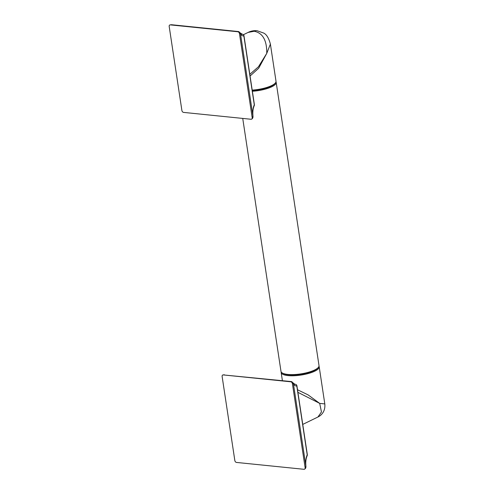 <?xml version="1.0" encoding="UTF-8"?>
<svg xmlns="http://www.w3.org/2000/svg" width="494" height="494" viewBox="0 0 494 494"><rect width="100%" height="100%" fill="white"/><g stroke="black" fill="none" stroke-linecap="round" stroke-linejoin="round"><path stroke-width="0.74" d="M237.805 31.758L170.331 24.885A1.846 1.309 -116 0 0 169.788 24.978A1.846 1.309 -116 0 0 169.195 26.491L181.897 110.502A1.846 1.309 -116 0 0 183.57 112.397L251.038 119.264A1.846 1.309 -116 0 0 251.582 119.171A1.846 1.309 -116 0 0 252.181 117.658L239.473 33.648A1.846 1.309 -116 0 0 237.805 31.758L239.145 31.814M251.582 119.171C252.582 118.616 253.052 117.702 252.996 116.43L252.996 116.43A1.846 1.204 173.7 0 0 252.99 116.38L252.181 117.658M239.473 33.648L240.417 33.259C240.955 35.043 242.109 35.963 243.875 36.013L254.287 104.814C252.959 107.717 252.527 111.57 252.99 116.38L240.417 33.259A1.846 1.772 165.3 0 0 240.38 33.049L238.639 31.567L171.387 24.719L169.788 24.978M170.337 24.885L171.381 24.719M242.412 34.247A1.846 1.186 95.8 0 0 242.344 34.24A1.846 1.186 95.8 0 0 242.307 34.234A1.846 1.723 91.5 0 1 243.875 36.013A1.846 0.525 171.4 0 0 243.98 35.796A1.846 1.846 0 0 0 242.344 34.24L241.541 34.154L242.307 34.234L240.38 33.049M254.385 104.598A1.846 0.525 171.4 0 1 254.287 104.814A1.846 1.383 23.7 0 1 254.249 105.617A1.846 1.846 0 0 0 254.385 104.598L243.98 35.796M243.406 34.716L248.13 32.413L254.219 31.258C262.734 32.944 266.908 40.304 266.76 53.352L258.455 66.783L249.81 74.31M252.193 90.099A19.229 5.459 -8.6 0 0 275.393 82.949A19.229 5.459 -8.6 0 0 276.004 81.22L270.391 44.096L266.76 53.352L258.671 68.246L250.063 76.014M252.372 91.267A19.229 5.459 -8.6 0 0 276.177 82.387A19.229 5.459 -8.6 0 0 275.979 81.819M252.255 90.501A18.611 5.286 -8.6 0 0 274.892 83.566L275.393 82.949M276.177 82.387L319.013 365.622A19.229 5.459 171.4 0 1 318.402 367.351A19.229 5.459 171.4 0 1 287.848 374.433A19.229 5.459 171.4 0 1 282.08 372.846A19.229 5.459 171.4 0 1 280.987 371.377L242.733 118.418M318.402 367.351L317.901 367.974A18.611 5.286 171.4 0 1 288.323 374.823A18.611 5.286 171.4 0 1 282.747 373.291L282.08 372.846M318.994 366.227A19.229 5.459 171.4 0 1 319.192 366.789A19.229 5.459 171.4 0 1 308.633 373.433A19.229 5.459 171.4 0 1 288.021 375.601A19.229 5.459 171.4 0 1 281.166 372.544A19.229 5.459 171.4 0 1 281.191 371.945M297.901 392.329L319.692 403.388L308.065 394.867L297.512 389.754M317.932 417.01L321.458 411.965L319.692 403.388L324.805 403.919C325.515 411.07 321.699 415.219 317.932 417.01L302.754 424.414M295.35 384.283A1.846 1.186 95.8 0 0 295.282 384.276A1.846 1.186 95.8 0 0 295.245 384.27A1.846 1.723 91.5 0 1 296.814 386.049L307.219 454.851C305.897 457.753 305.465 461.606 305.928 466.41L305.119 467.695L292.411 383.684A1.846 1.309 -116 0 0 290.744 381.794L292.078 381.85M294.48 384.19L295.282 384.276A1.846 1.846 0 0 1 296.919 385.833A1.846 0.525 171.4 0 1 296.814 386.049C295.048 385.999 293.893 385.079 293.356 383.295L305.928 466.41A1.846 1.204 173.7 0 1 305.934 466.466L305.934 466.466C305.502 462.736 305.817 459.383 306.885 456.4L307.188 455.653A1.846 1.846 0 0 0 307.324 454.634A1.846 0.525 171.4 0 1 307.219 454.851A1.846 1.383 23.7 0 1 307.188 455.653M294.819 384.246L293.319 383.085A1.846 1.772 165.3 0 1 293.356 383.295L292.411 383.684M293.319 383.085L291.577 381.603L223.269 374.921L290.744 381.794M223.269 374.921A1.846 1.309 -116 0 0 222.726 375.014A1.846 1.309 -116 0 0 222.133 376.527L234.835 460.538A1.846 1.309 -116 0 0 236.509 462.433L303.977 469.3A1.846 1.309 -116 0 0 304.52 469.207A1.846 1.309 -116 0 0 305.119 467.695M254.219 31.258A11.535 7.422 -84.2 0 1 257.041 30.721A11.535 7.422 -84.2 0 1 257.047 30.721L263.568 33.018C266.507 34.339 268.779 38.032 270.391 44.096M252.996 116.43C252.564 112.7 252.879 109.347 253.947 106.364L254.249 105.617M248.13 32.413C250.952 31.011 253.922 30.449 257.041 30.721M281.166 372.544L282.395 380.664M296.919 385.833L307.324 454.634M224.319 374.755L222.726 375.014M305.934 466.466C305.99 467.738 305.52 468.652 304.52 469.207M319.192 366.789L324.805 403.919"/></g></svg>
